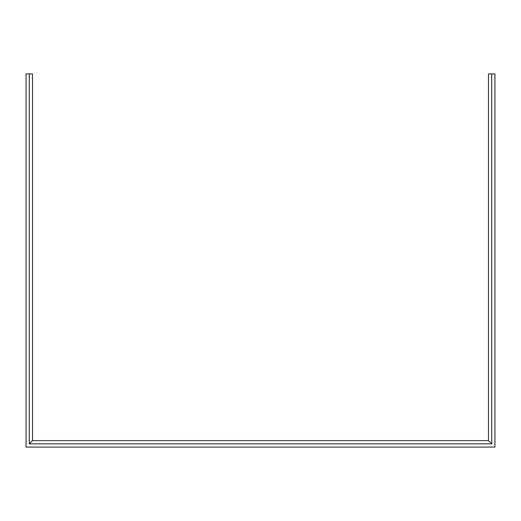 <?xml version="1.0" encoding="UTF-8"?>
<svg xmlns="http://www.w3.org/2000/svg" width="521" height="521" viewBox="0 0 521 521"><rect width="100%" height="100%" fill="white"/><g stroke="black" fill="none" stroke-linecap="round" stroke-linejoin="round"><path stroke-width="0.78" d="M488.477 73.91L494.95 73.91L494.95 447.09L26.05 447.09L26.05 73.91L32.523 73.91L32.523 440.616L488.477 440.616L488.477 73.91M29.287 73.91L29.287 443.853L491.713 443.853L491.713 73.91M32.523 440.616L29.287 443.853M488.477 440.616L491.713 443.853"/></g></svg>

